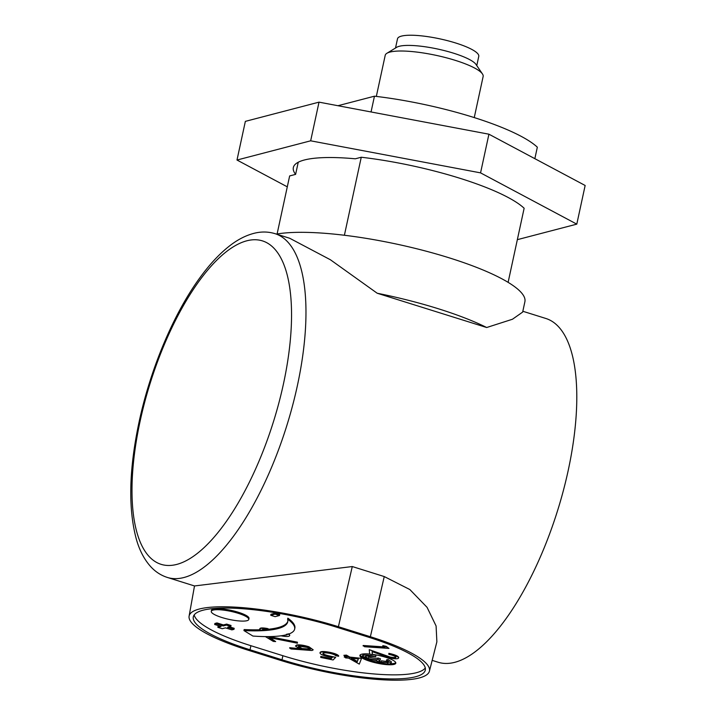<?xml version="1.0" encoding="UTF-8"?>
<svg xmlns="http://www.w3.org/2000/svg" width="716" height="716" viewBox="0 0 716 716"><rect width="100%" height="100%" fill="white"/><g stroke="black" fill="none" stroke-linecap="round" stroke-linejoin="round"><path stroke-width="1.07" d="M369.635 654.03A18.383 3.938 -167.8 0 0 361.634 654.227A18.383 3.938 -167.8 0 0 359.888 655.417A18.383 3.938 -167.8 0 0 373.466 662.3A18.383 3.938 -167.8 0 0 394.069 664.385A18.383 3.938 -167.8 0 0 395.814 663.186A18.383 3.938 -167.8 0 0 372.445 654.352M360.157 654.943A18.383 3.938 -167.8 0 0 380.294 662.739M390.524 663.75A18.383 3.938 -167.8 0 0 394.292 663.365A18.383 3.938 -167.8 0 0 395.769 662.649M246.948 620.7A19.189 4.108 -167.8 0 0 248.774 619.456A19.189 4.108 -167.8 0 0 234.606 612.269A19.189 4.108 -167.8 0 0 213.1 610.104A19.189 4.108 -167.8 0 0 211.274 611.348A19.189 4.108 -167.8 0 0 225.442 618.534A19.189 4.108 -167.8 0 0 246.948 620.7M248.774 619.456L248.998 618.436A19.189 4.108 -167.8 0 0 234.83 611.258A19.189 4.108 -167.8 0 0 213.314 609.083A19.189 4.108 -167.8 0 0 211.489 610.327L211.274 611.348M415.557 676.763A102.316 21.928 -167.8 0 0 425.295 670.113A102.316 21.928 -167.8 0 0 368.57 637.195L336.592 627.189A102.316 21.928 -167.8 0 0 193.302 616.861A102.316 21.928 -167.8 0 0 250.027 649.779L282.006 659.785A102.316 21.928 -167.8 0 0 415.557 676.763M194.197 614.919A102.316 21.928 -167.8 0 0 250.904 645.707L282.883 655.713A102.316 21.928 -167.8 0 0 416.444 672.691A102.316 21.928 -167.8 0 0 425.286 667.983M476.775 65.586L478.762 56.376A41.564 8.905 -167.8 0 0 448.064 40.812A41.564 8.905 -167.8 0 0 401.461 36.113A41.564 8.905 -167.8 0 0 397.505 38.807L395.509 48.017M474.252 117.585L483.139 76.496A50.093 10.731 -167.8 0 0 482.441 73.936L475.988 64.431A41.564 8.905 -167.8 0 0 441.45 49.887A41.564 8.905 -167.8 0 0 399.26 46.289A41.564 8.905 -167.8 0 0 396.709 47.292L386.9 53.279A50.093 10.731 -167.8 0 0 385.208 55.329L376.33 96.409M482.441 73.936A50.093 10.731 -167.8 0 0 440.823 56.412A50.093 10.731 -167.8 0 0 389.978 52.071A50.093 10.731 -167.8 0 0 386.9 53.279M419.325 677.936A106.586 22.84 -167.8 0 0 429.421 671.187A106.586 22.84 -167.8 0 0 370.369 636.73L338.4 626.715A106.586 22.84 -167.8 0 0 189.105 616.127A106.586 22.84 -167.8 0 0 248.228 650.244L280.198 660.259A106.586 22.84 -167.8 0 0 419.325 677.936M429.421 671.187L436.876 641.813L436.089 625.972L427.076 607.347L409.838 589.537L384.25 576.559L352.281 566.544L194.51 585.957L167.347 577.445A180.128 68.638 107.4 0 0 297.373 385.673A180.128 68.638 107.4 0 0 275.007 233.658L289.712 238.267L330.38 259.747L377.207 293.238L486.683 327.516A136.425 29.231 -167.8 0 0 377.207 293.238M522.832 311.263L545.834 318.468A180.128 68.638 107.4 0 1 568.2 470.475A180.128 68.638 107.4 0 1 438.183 662.255L432.169 660.376M363.084 645.895L385.11 647.398L382.845 645.653L386.13 646.324L388.985 648.41L364.578 646.745L363.173 645.483L384.286 646.924M388.788 653.735C394.677 655.033 397.962 656.402 398.624 657.843C398.373 658.988 395.599 659.078 390.292 658.129L372.114 651.614L372.383 654.612L369.635 654.057L369.241 649.654L390.175 657.485C393.809 658.12 395.724 658.049 395.912 657.261C395.402 656.241 393.048 655.274 388.851 654.361L388.877 653.332C394.767 654.63 398.042 655.99 398.714 657.431L398.606 658.031L398.714 657.431M372.239 651.667L372.383 654.612M369.241 649.654L390.265 657.082C393.898 657.718 395.814 657.637 396.002 656.849M344.253 657.082L347.242 657.306L343.859 655.319L346.338 655.507L349.721 657.494L361.535 658.362L359.289 664.108L348.638 658.12L345.649 657.906L344.342 656.679L346.437 656.832M343.859 655.319L346.428 655.104L349.811 657.082L361.535 658.362M269.35 636.605L297.409 642.18L297.426 643.201L268.965 637.553L275.651 641.581L270.102 637.777M262.575 629.364L262.575 630.071A104.796 22.456 12.2 0 1 260.445 630.161L259.81 628.746C260.194 627.753 262.754 627.681 267.471 628.523L269.655 629.498A104.796 22.456 12.2 0 1 267.865 629.686L267.22 629.543C264.159 629.006 262.575 629.078 262.486 629.767L262.512 629.65M287.832 621.309A104.796 22.456 12.2 0 1 269.735 629.096M243.932 630.572L252.909 636.05A87.003 18.643 -167.8 0 0 294.643 629.122L294.867 628.102A87.003 18.643 -167.8 0 0 287.841 618.159L287.626 619.17A104.796 22.456 12.2 0 1 287.751 621.828A104.796 22.456 12.2 0 1 243.932 630.572L244.156 629.561A104.796 22.456 12.2 0 0 259.998 629.767M289.031 633.937L289.712 635.235M270.952 614.274L275.329 613.129L279.714 614.507L279.491 615.518L275.123 616.664L270.738 615.286L270.952 614.274M217.852 627.341L221.083 626.5L214.675 624.495L216.778 623.94L223.186 625.954L226.426 625.104L230.812 626.482L227.581 627.323L233.989 629.337L231.886 629.883L225.477 627.869L222.237 628.72L217.852 627.341L218.067 626.33L219.409 625.972M214.675 624.495L214.889 623.475L216.993 622.92L223.41 624.934L226.65 624.092L231.035 625.462L230.812 626.482M229.469 626.831L234.213 628.317L233.989 629.337M289.649 648.123L302.241 649.322L299.449 648.517L295.44 646.02L296.684 645.376C299.852 645.035 303.915 645.635 308.882 647.192L313.205 649.833L311.97 650.504L290.911 648.956L289.729 647.72L299.986 648.696M295.44 646.02L296.764 644.973C299.932 644.624 304.005 645.232 308.963 646.781L313.205 649.833M320.741 656.823L330.89 658.908L332.296 657.458L328.948 656.894C323.31 655.623 320.32 654.317 319.98 652.974C320.428 651.676 323.73 651.605 329.897 652.777C334.757 653.833 337.666 654.997 338.605 656.268L335.688 655.668C334.945 654.818 332.958 654.039 329.736 653.332C325.413 652.571 323.131 652.661 322.907 653.601C323.211 654.585 325.44 655.525 329.602 656.429L335.697 657.333L333.083 659.964L320.75 657.431L320.831 656.42L330.98 658.496L332.027 657.422M329.897 652.777L329.986 652.365C323.82 651.202 320.508 651.265 320.07 652.562L319.98 652.974M329.986 652.365C334.846 653.431 337.746 654.594 338.695 655.856L338.605 656.268M322.997 653.189C323.301 654.182 325.529 655.122 329.691 656.017L335.697 657.333M266.531 629.409A104.796 22.456 12.2 0 1 262.665 629.659M284.431 635.226L286.964 634.761M371.049 111.965L374.459 96.195L337.961 105.717M374.459 96.195A125.237 26.832 12.2 0 1 537.331 147.192L534.852 158.675M344.396 235.251L361.258 157.243A125.237 26.832 12.2 0 1 524.139 208.249L508.118 282.346M277.101 233.971L289.649 175.93L295.61 174.382A116.18 24.89 12.2 0 1 293.336 167.544A116.18 24.89 12.2 0 1 355.297 158.8L361.258 157.243M486.683 327.516L512.45 319.246L522.653 312.095L524.891 301.74A136.425 29.231 -167.8 0 0 429.51 252.086A136.425 29.231 -167.8 0 0 276.403 234.096M298.232 162.255L295.61 174.382M287.295 186.84L236.996 160.035L245.355 121.371L319.023 102.146L488.921 134.196L585.151 185.48L576.792 224.144L517.346 239.663M236.996 160.035L310.663 140.81L480.561 172.869L576.792 224.144M488.921 134.196L480.561 172.869M319.023 102.146L310.663 140.81M226.426 625.104L226.65 624.092M223.186 625.954L223.41 624.934M216.778 623.94L216.993 622.92M270.738 615.286L275.105 614.149L275.329 613.129M275.105 614.149L279.491 615.518M294.643 629.122A87.003 18.643 -167.8 0 0 287.626 619.17M282.954 635.504L286.973 634.913L286.516 634.161M287.966 633.741L289.747 635.074M280.824 635.781C286.463 636.81 289.407 636.712 289.667 635.486L289.729 635.173M259.72 629.158C260.105 628.165 262.665 628.084 267.381 628.934L267.471 628.523M267.381 628.934L269.655 629.498M275.651 641.581L273.306 641.393L265.376 636.613M267.292 636.622L297.409 642.18M297.319 642.583L297.426 643.201M301.302 648.49L309.545 649.698L310.368 649.269L307.37 647.407L299.136 646.199L298.304 646.638L301.302 648.49L310.341 649.045M298.42 646.45L301.391 648.087M358.385 658.845L351.117 658.308L357.186 661.861L358.385 658.845M352.012 658.371L357.275 661.459L358.313 658.836M382.756 646.056L386.13 646.324M386.04 646.727L388.985 648.41M391.142 663.276L391.446 661.852L388.036 659.525L386.613 659.803L386.3 661.226L387.732 660.949L391.142 663.276L390.059 663.866C387.481 664.251 383.991 663.795 379.578 662.515L376.258 660.474L367.102 658.792L362.412 655.919L363.773 655.185C366.628 654.773 370.602 655.283 375.685 656.715L366.189 655.99L365.151 656.527L368.275 658.452C372.517 659.633 375.703 659.973 377.824 659.463L380.115 660.224L378.934 660.859L381.046 662.237L388.323 662.676M363.424 653.932L362.412 655.919M375.685 656.715L375.998 655.292L372.427 654.397M380.115 660.224L380.429 658.792L378.137 658.04C376.007 658.55 372.821 658.21 368.579 657.028L368.275 658.452M387.938 661.638L381.351 660.805L381.046 662.237M387.848 662.067L387.625 663.061C388.788 662.73 388.34 662.112 386.3 661.226M387.732 660.949L388.036 659.525M363.773 655.185L364.05 653.878M377.824 659.463L378.137 658.04M140.085 421.312A169.468 64.583 -72.6 0 0 176.789 564.405A169.468 64.583 -72.6 0 0 283.455 383.901A169.468 64.583 -72.6 0 0 246.751 240.818A169.468 64.583 -72.6 0 0 140.085 421.312M370.369 636.73L384.25 576.559M338.4 626.715L352.281 566.544M282.883 655.713L282.006 659.785M250.904 645.707L250.027 649.779M275.007 233.658C268.84 231.778 262.495 231.519 255.97 232.861C246.367 234.946 236.933 239.806 227.661 247.441C218.112 255.236 208.777 265.457 199.657 278.085C173.478 313.975 150.405 369.017 139.074 422.01C129.014 469.365 128.092 508.396 136.317 539.103C139.575 550.667 144.551 560.046 151.255 567.233C155.846 572.066 161.216 575.476 167.347 577.445M189.105 616.127L194.501 585.948"/></g></svg>
